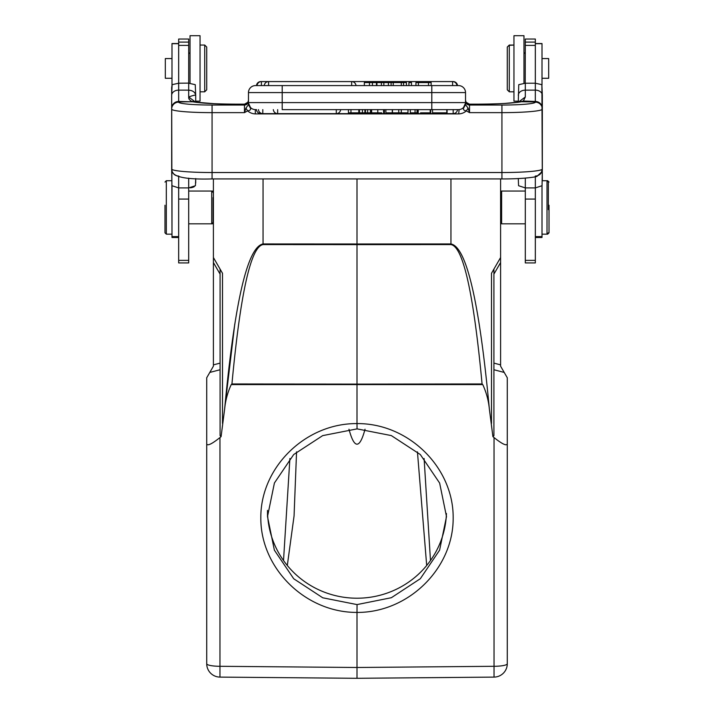<?xml version="1.0" encoding="UTF-8"?>
<svg xmlns="http://www.w3.org/2000/svg" width="714" height="714" viewBox="0 0 714 714"><rect width="100%" height="100%" fill="white"/><g stroke="black" fill="none" stroke-linecap="round" stroke-linejoin="round"><path stroke-width="1.07" d="M507.279 465.457L507.279 418.832M206.721 465.457L206.721 418.832M263.055 178.928L263.055 243.947C247.49 246.857 234.692 301.861 224.642 408.979L234.781 324.013M509.278 45.053L509.278 91.803L507.279 89.803L507.279 47.053L509.278 45.053L513.955 45.053L509.278 45.339M452.596 85.582L452.596 81.575A4.338 4.338 0 0 1 456.924 85.582L458.522 85.582A7.015 7.015 0 0 1 465.528 92.597A7.015 7.015 0 0 0 458.522 85.582L457.504 85.582A4.338 4.338 0 0 0 453.176 81.575L268.58 81.575L268.58 85.582L255.478 85.582A7.015 7.015 0 0 0 248.472 92.597A7.015 7.015 0 0 1 255.478 85.582L458.522 85.582A7.015 7.015 0 0 1 465.528 92.597L465.528 100.237A4.007 3.989 180 0 0 469.535 104.235L469.535 112.642L468.072 108.135L466.358 110.866A11.71 11.665 180 0 1 458.7 113.892L459.102 109.599M200.045 91.803L204.722 91.803L204.722 45.053L206.721 47.053L206.721 89.803L204.722 91.803L204.722 90.66M188.692 53.737L190.031 52.595M213.406 192.075L212.379 191.049L212.379 191.718M212.379 223.161L212.379 223.821L211.71 223.821L211.71 191.049L212.379 191.049M190.37 187.818L191.914 187.568M192.477 187.425L194.244 186.72M195.574 102.129L188.692 96.988L188.692 39.038L178.67 39.038L178.67 83.217L188.692 83.119M214.254 103.7L195.707 102.147L195.707 95.373C195.208 92.258 192.869 90.526 188.692 90.151L178.67 90.125L178.67 83.217L172.119 84.671L171.663 87.635L171.994 234.156M195.707 183.025L195.707 178.562L195.431 185.711L188.692 187.907L178.67 187.907L178.67 262.922L188.692 262.922L188.692 178.161M195.707 102.147L195.707 101.156L200.045 101.156L200.045 35.7L190.031 35.7L190.031 83.261M248.276 101.442L247.892 102.28A4.007 3.989 -148.4 0 0 248.302 101.388M504.789 103.432L518.293 102.147L518.748 84.671L525.308 83.217L535.33 83.217L535.33 39.038L525.308 39.038L525.209 83.217M535.33 101.95L535.33 102.138A7.015 6.988 0 0 1 542.337 109.126L542.337 95.346A7.015 5.221 180 0 0 535.33 90.125L525.308 90.151L525.308 96.988L523.371 101.013L535.313 101.468L535.33 83.217L541.881 84.671L542.337 180.722L547.013 180.722L547.013 234.156L547.683 234.156L547.683 233.487M549.021 205.23L549.021 232.818L549.021 205.23M549.021 182.061L547.683 180.722L547.683 181.392M171.994 58.575L165.318 58.575L165.318 78.281L171.994 78.281L165.318 78.281M171.994 185.801L171.994 237.494L178.67 237.494M178.67 43.554L171.994 43.554L171.994 85.091M188.692 83.217L195.252 84.671L195.707 95.373C195.234 94.891 192.896 95.426 188.692 96.988L188.692 98.3M178.67 176.724L178.67 187.907L171.94 185.711L171.663 169.191L172.199 171.86L174.377 174.707M392.298 109.626L392.298 112.83L385.89 112.83L385.89 109.626M447.08 112.83L432.675 112.83L447.08 112.83L447.08 109.626L432.675 109.626L447.08 109.626M446.812 112.83L446.812 109.626M379.875 112.83L374.475 112.83M383.596 109.626L383.596 112.83L384.427 112.83L384.427 109.626M371.628 109.626L371.628 112.83L377.786 112.83L377.786 109.626M377.617 112.83L381.713 112.83M430.203 109.626L430.203 112.83L430.694 112.83L430.694 109.626M417.574 109.626L417.574 112.83L418.208 112.83L418.208 109.626M420.564 112.83L430.203 112.83M417.047 109.626L417.047 112.83L410.336 112.83L410.336 109.626M415.066 109.626L415.066 112.83M370.762 109.626L370.762 112.83L365.47 112.83L365.47 109.626L364.916 109.626L364.908 112.83L365.47 112.83M359.481 109.626L359.481 112.83L364.908 112.83M359.481 112.83L359.169 109.626M362.435 112.83L362.435 109.626M367.63 109.626L367.63 112.83M370.468 112.83L370.468 109.626M358.812 109.626L358.812 112.83L348.45 112.83L348.45 109.626M350.958 112.83L350.958 109.626M282.2 85.582L282.2 92.597L248.472 92.597L248.472 102.611A7.015 7.015 0 0 0 255.478 109.626L256.496 109.626A4.338 4.338 0 0 0 260.824 113.633L277.666 113.633L260.824 113.633L260.824 113.151M407.98 109.626L407.98 112.83L392.468 112.83L392.468 109.626M401.295 112.83L401.295 109.626M398.751 109.626L398.751 112.83M466.135 102.316A4.007 3.989 148.4 0 0 469.517 104.173L478.559 104.146A46.749 4.079 0 0 0 521.407 101.727L520.354 101.799M372.431 85.582L372.431 82.574L369.459 82.574L369.459 85.582M369.459 82.574L364.345 82.574L364.345 85.582M391.111 85.582L391.111 82.574L381.392 82.574L381.392 85.582M383.855 85.582L383.855 82.574M381.392 82.574L376.912 82.574L376.912 85.582M376.912 82.574L372.431 82.574M264.26 85.582A4.338 4.338 0 0 1 268.58 81.575L261.404 81.575A4.338 4.338 0 0 0 257.076 85.582L261.404 85.582L261.404 81.575L260.824 81.61M408.917 85.582L408.917 82.574L411.469 82.574L411.469 85.582M391.111 82.574L406.444 82.574L406.444 85.582M388.398 82.574L388.398 85.582M403.544 82.574L403.544 85.582M401.295 85.582L401.295 82.574M393.227 82.574L393.227 85.582M415.941 85.582L415.941 82.574L431.14 82.574L431.14 85.582M428.516 82.574L428.516 85.582M418.386 85.582L418.386 82.574M248.472 92.597A7.015 7.015 0 0 1 255.478 85.582A7.015 7.015 0 0 0 248.472 92.597M248.472 103.914L248.472 102.611L282.2 102.611L282.2 109.626L458.522 109.626A7.015 7.015 0 0 0 465.528 102.611L465.528 92.597A7.015 7.015 0 0 0 458.522 85.582A7.015 7.015 0 0 1 465.528 92.597L431.8 92.597L431.8 85.582M247.892 102.28L248.472 100.237A4.007 3.989 0 0 1 244.465 104.235L244.483 104.173A4.007 3.989 -148.4 0 0 247.865 102.316M244.483 104.173L235.441 104.146C215.69 104.039 201.857 103.271 193.922 101.834L178.687 101.45L178.67 90.125A7.015 5.221 180 0 0 171.663 95.346L171.663 109.126A7.015 6.988 0 0 1 178.67 102.138A33.397 2.91 180 0 0 212.067 105.047L212.067 112.642A40.403 3.525 180 0 1 171.663 109.126L171.672 169.129M541.694 171.851L542.337 169.048L542.337 109.126A40.403 3.525 180 0 1 501.933 112.642L501.933 105.047A33.397 2.91 180 0 0 535.33 102.138M539.623 174.707L541.248 172.922L542.337 168.834M523.969 52.399L525.308 53.737L523.969 52.399L523.969 83.261L523.969 35.7L513.955 35.7L513.955 101.156L518.293 101.156M548.352 209.648L548.352 182.061L548.352 209.648M548.682 78.281L542.006 78.281L548.682 78.281L548.682 58.575L542.006 58.575M542.006 85.091L542.006 43.554L535.33 43.554M535.33 237.494L542.006 237.494L542.006 185.801M500.594 222.804L501.621 223.821L501.621 191.049L525.308 191.049M525.308 260.378L525.308 262.922L535.33 262.922L535.33 187.907L525.308 187.907L525.308 260.378L535.33 260.378M542.337 169.191L542.06 185.711L535.33 187.907L535.33 176.724M525.308 178.125L525.308 187.907L518.569 185.711L518.293 178.562L515.954 178.67M541.881 84.671L542.337 95.346M518.426 102.129L525.308 96.988M519.676 101.906L523.371 101.004L521.407 101.709M542.337 108.394A7.015 6.935 0 0 0 535.313 101.468L535.304 101.932L521.407 101.736M249.079 105.476L248.481 103.039M248.543 103.628L250.132 107.68C251.212 109.367 250.382 110.429 247.642 110.866L245.928 108.135L244.465 112.642L247.642 110.866A11.71 11.665 180 0 0 255.3 113.892L255.344 109.626L256.496 109.626M250.168 107.689L248.472 104.628L245.928 108.135M248.472 102.611L248.472 104.637M453.176 109.626L453.176 113.633L336.294 113.633L453.176 113.633A4.338 4.338 0 0 0 457.504 109.626L458.593 109.626M463.832 107.698L465.528 104.628L465.528 101.058A4.007 3.989 180 0 0 469.535 105.047L501.933 105.047M465.332 104.271L463.841 107.707C462.797 109.385 463.636 110.438 466.358 110.875L469.535 112.642L501.933 112.642L501.933 172.529A40.403 3.525 0 0 0 542.328 169.093M468.072 108.135L465.528 104.637M465.528 102.959L465.528 103.967M465.519 103.048L464.921 105.476M465.698 101.388A4.007 3.989 148.4 0 0 466.108 102.28L465.528 100.237M171.663 108.921L171.663 108.385A7.015 6.935 0 0 1 178.687 101.45L178.696 101.932L192.494 101.736M188.701 96.988L189.183 99.389L191.557 101.433A7.015 6.506 113.7 0 1 194.27 101.897M172.119 84.671L171.663 95.346M164.979 205.23L164.979 232.818L164.979 205.23M164.979 232.818L166.317 234.156L166.317 180.722L171.663 180.722M213.067 197.591L213.067 222.465L213.406 197.591M417.44 451.846L426.686 565.479M430.48 560.517L424.107 458.504M348.967 429.23C354.322 449.16 359.678 449.151 365.032 429.23M287.314 565.479L294.061 515.963L296.56 451.846M289.893 458.504L283.52 560.517M446.437 513.509A89.5 87.849 0 0 1 357 598.216A89.5 87.849 0 0 1 267.563 513.509M357.054 428.882L322.692 435.62L293.704 454.523L274.417 482.994L267.5 516.588L274.372 550.155L293.713 578.751L322.746 597.788L357.027 604.588L391.37 597.707L420.332 578.706L439.592 550.182L446.5 516.588L439.637 483.066L420.314 454.532L391.317 435.585L357.054 428.873L357 423.598C408.462 423.134 453.551 467.331 453.167 517.846C453.551 568.362 408.462 612.71 357 612.433L357 678.3L357 667.492L219.966 666.296L219.966 677.104L357 678.3L494.034 677.104L494.034 666.296L357 667.492M493.918 269.098L493.918 435.665L492.91 436.62L489.358 408.979C488.51 400.411 486.305 392.281 482.762 384.587L482.075 383.962C473.552 293.088 463.172 246.633 450.945 244.581L357 244.625L357 243.992L450.945 243.947L450.945 178.928M482.762 384.587L231.238 384.587L231.934 383.953C240.448 293.079 250.828 246.625 263.055 244.581L263.055 243.947L357 243.992L357 178.928M231.238 384.587C227.677 392.281 225.481 400.411 224.642 408.979L221.09 436.62L220.082 435.665L220.082 269.098M263.055 244.581L357 244.625L357 384.105L482.075 383.953M489.358 408.979C479.308 301.861 466.501 246.848 450.945 243.947L450.945 244.581M357.054 604.579L357 612.416C305.538 612.701 260.449 568.362 260.824 517.846C260.449 467.331 305.538 423.143 357 423.598L357 384.105L231.934 383.953M219.966 677.104A13.361 13.361 0 0 1 206.721 663.743A13.361 13.361 0 0 0 219.966 677.104A13.361 13.361 0 0 1 206.721 663.743L206.721 443.974C207.515 446.098 211.933 443.956 219.966 437.557L221.09 436.62M222.509 423.366L222.509 273.301L213.406 257.531L213.406 366.184L209.791 372.44L220.082 369.736M206.721 443.974L206.721 377.751L209.791 372.44M507.279 443.974C506.485 446.098 502.067 443.956 494.034 437.557L494.034 666.296A13.361 2.553 0 0 0 507.279 663.743A13.361 13.361 0 0 1 494.034 677.104A13.361 13.361 0 0 0 507.279 663.743L507.279 377.751L500.594 366.184L500.594 364.872L493.918 363.114M491.491 423.366L491.491 273.301L500.594 257.531L500.594 364.872M494.034 437.557L492.91 436.62M500.594 178.928L500.594 257.531M213.406 257.531L213.406 178.928M178.67 236.62L171.994 236.62M178.67 43.688L171.994 43.688M188.692 45.393L178.67 45.393M188.692 42.108L178.67 42.108M188.692 260.378L178.67 260.378M188.692 199.072L178.67 199.072M262.806 109.626L262.806 113.633A4.338 4.338 0 0 1 258.477 109.626M277.666 109.626L277.666 113.633L336.294 113.633L336.294 109.626M376.465 82.574L376.465 85.582M351.654 85.582L351.654 81.575A4.338 4.338 0 0 1 355.983 85.582M431.8 109.626L431.8 92.597L282.2 92.597L282.2 102.611L465.528 102.611M192.557 101.727A46.749 4.079 0 0 0 235.441 104.173L244.563 104.146L247.919 102.245M538.838 175.1A7.015 6.988 0 0 1 535.268 176.037M501.933 178.902L501.933 172.529L212.067 172.529L212.067 178.902M171.672 169.093A40.403 3.525 0 0 0 212.067 172.529L212.067 112.642L244.465 112.642L244.465 105.047A4.007 3.989 180 0 0 248.472 101.058M212.067 105.047L244.465 105.047L244.465 104.235M175.162 175.1A7.015 6.988 180 0 0 178.732 176.037M542.006 236.62L535.33 236.62M535.33 43.688L542.006 43.688M535.33 42.108L525.308 42.108M535.33 45.393L525.308 45.393M535.33 199.072L525.308 199.072M518.293 95.373A7.015 5.221 0 0 1 525.308 90.151L525.308 83.217M458.7 113.892L255.3 113.892M219.966 437.557L219.966 666.296A13.361 2.553 0 0 1 206.721 663.743M213.406 262.538L220.082 274.105M220.082 363.114L213.406 364.872M493.918 369.736L504.209 372.44M493.918 274.105L500.594 262.538M509.278 91.803L513.955 91.803M520.033 101.843C512.072 103.271 498.247 104.039 478.559 104.146L486.43 104.092M487.376 104.074L499.8 103.7M204.722 45.053L200.045 45.053L204.722 45.053L206.721 47.053M213.406 222.804L212.379 223.821M248.445 100.629L248.347 101.218M549.021 232.818L547.683 234.156M547.683 180.722L547.013 180.722L548.352 182.061M432.532 112.83L432.532 109.626M273.337 109.626A4.338 4.338 0 0 0 277.666 113.633M336.294 113.633A4.338 4.338 0 0 0 340.623 109.626M260.824 81.575A4.338 4.338 0 0 0 256.496 85.582M541.747 171.895L542.337 169.048M172.288 171.967C174.573 177.313 187.836 179.633 212.067 178.928L501.933 178.928C522.568 179.098 537.937 176.858 537.16 176.144L541.712 171.958M172.252 171.904L171.663 169.048M548.352 232.818L547.013 234.156L542.006 234.156M500.594 192.075L501.621 191.049M501.621 223.821L525.308 223.821M248.49 103.173L250.471 107.519M254.898 109.599L255.38 109.626M463.529 107.519L465.51 103.164M478.559 104.146L469.437 104.146L466.081 102.245M164.979 182.061L166.317 180.722M166.317 234.156L171.663 234.156M188.692 223.821L211.71 223.821L213.067 222.465M188.692 191.049L211.71 191.049L213.067 192.414M267.5 516.588L267.5 510.358"/></g></svg>

